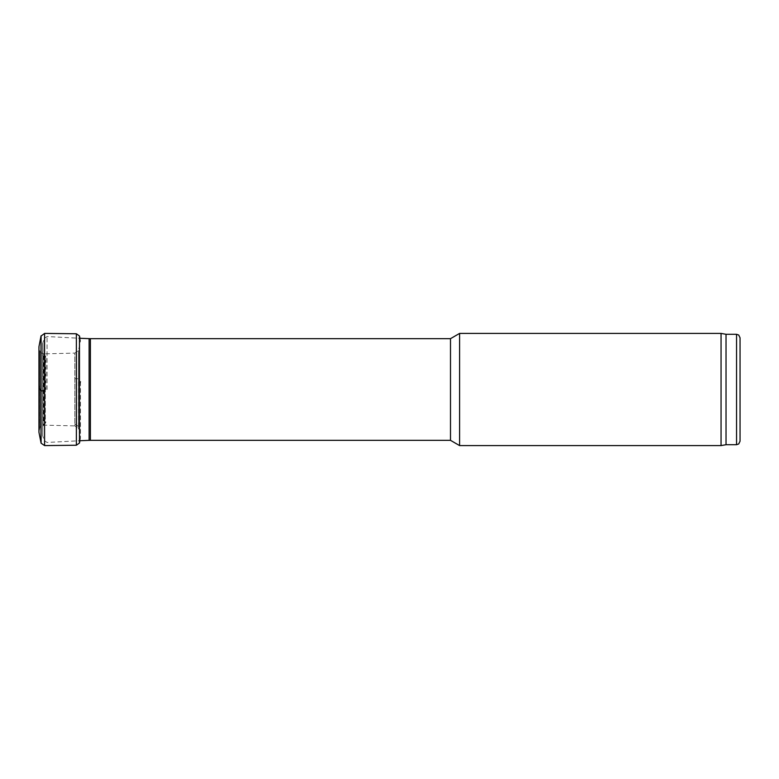 <?xml version="1.0" encoding="UTF-8"?>
<svg xmlns="http://www.w3.org/2000/svg" width="779" height="779" viewBox="0 0 779 779"><rect width="100%" height="100%" fill="white"/><g stroke="black" fill="none" stroke-linecap="round" stroke-linejoin="round"><path stroke-width="0.58" stroke-dasharray="3.9 2.92" d="M726.028 334.288L726.028 444.712M721.052 333.412L721.052 445.588M459.591 333.412L459.591 445.588M450.486 338.67L450.486 440.33M45.922 389.5L45.922 357.016L45.922 389.5M740.05 337.794L740.05 441.206M80.471 381.807L80.471 438.197L80.471 381.807M39.953 427.028L39.904 351.504L39.904 427.252L38.95 432.189M78.319 426.366L74.823 423.98L74.823 425.899L43.049 425.11L39.953 427.281L38.95 432.267L38.95 346.733L39.953 351.719L43.049 353.89L43.049 425.11L43.049 353.89L74.823 353.101L74.823 378.682L78.319 378.779L78.319 428.148L78.319 378.779M79.468 443.027L79.468 335.973M79.516 442.813L79.516 336.187M736.544 334.288L736.544 444.712M90.393 338.67L90.393 440.33M89.108 338.641L89.108 440.359M47.061 389.5L47.061 336.547L47.061 389.5M44.237 389.5L44.237 338.417L44.237 389.5M42.903 389.5L42.903 342.195L42.903 389.5M79.945 338.281L80.471 340.803L78.416 350.628L74.823 353.101L74.823 425.899L78.416 428.372L78.416 350.628L78.426 428.421L78.426 350.579L78.426 428.421L80.471 438.197L79.945 440.719L47.061 442.453L44.237 440.583L42.699 435.636L42.699 343.364L42.699 435.636L43.118 353.082L43.118 425.918L43.741 424.633L43.741 354.367L43.741 424.633L45.299 423.328L45.299 355.672L45.299 423.328L45.922 421.984M39.953 386.024L38.95 387.806M40.995 442.9L40.995 336.1M41.005 442.959L41.005 336.041M41.102 443.202L41.102 335.798M44.598 445.588L44.598 333.412M76.371 445.228L76.371 333.772M74.823 378.682L74.823 423.98M45.922 357.016L43.118 353.082L42.699 343.364L44.237 338.417L47.061 336.547L79.468 338.261"/><path stroke-width="1.17" d="M726.028 334.288L736.544 334.288L736.544 444.712L726.028 444.712L726.028 334.288L721.052 333.412L459.591 333.412L459.591 445.588L721.052 445.588L721.052 333.412M459.591 445.588L450.486 440.33L450.486 338.67L459.591 333.412M736.544 444.712L738.716 443.962L740.05 441.206L740.05 337.794L738.716 335.038L736.544 334.288M38.95 387.806L40.995 390.756L40.995 336.1L38.95 346.733L38.95 432.267L41.102 443.202L41.005 390.776L40.995 442.9M40.995 336.1L44.598 333.412L76.371 333.772L79.468 335.973L79.468 443.027L79.945 440.719L89.108 440.359L89.108 338.641L90.393 338.67L90.393 440.33L450.486 440.33M79.468 335.973L79.516 442.813M41.005 336.041L41.005 390.776M41.102 335.798L41.102 390.834L44.598 390.931L44.598 445.588L41.102 443.202L41.102 390.834M44.598 333.412L44.598 390.931M76.371 333.772L76.371 445.228L79.468 443.027M80.471 381.807L79.468 383.589M76.371 445.228L44.598 445.588L41.102 443.202M726.028 444.712L721.052 445.588M450.486 338.67L90.393 338.67M89.108 440.359L90.393 440.33M79.468 338.261L89.108 338.641M79.516 336.187L79.945 338.281"/></g></svg>
